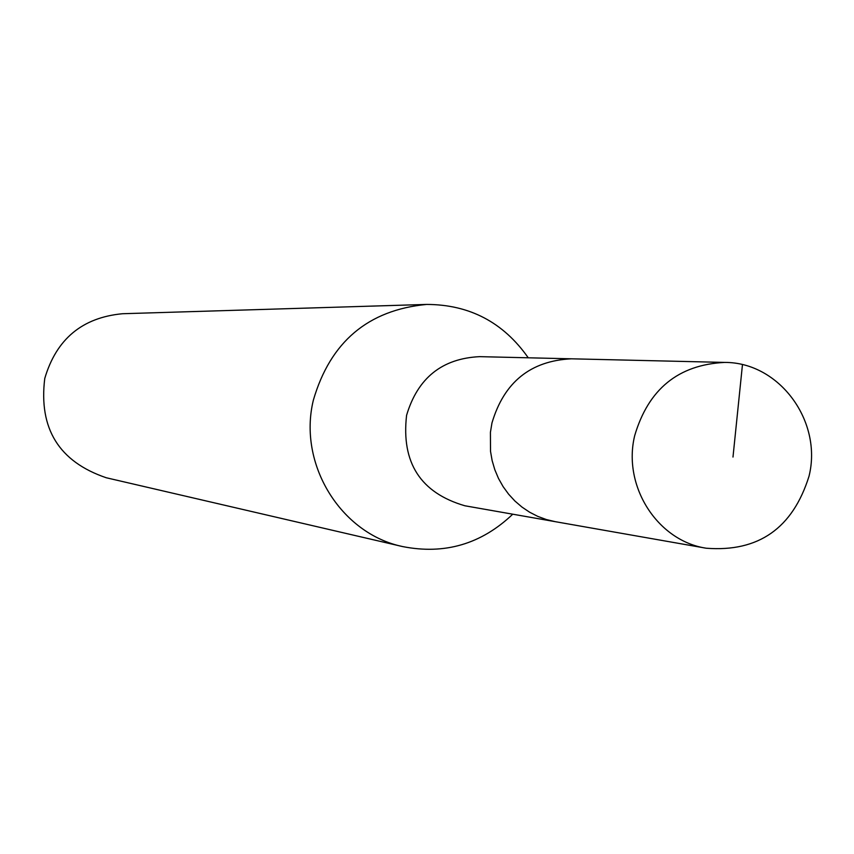 <?xml version="1.0" encoding="UTF-8"?>
<svg xmlns="http://www.w3.org/2000/svg" width="854" height="854" viewBox="0 0 854 854"><rect width="100%" height="100%" fill="white"/><g stroke="black" fill="none" stroke-linecap="round" stroke-linejoin="round"><path stroke-width="1.28" d="M809.037 476.169C792.768 528.231 758.512 552.25 706.247 548.225C657.409 540.881 622.363 486.075 634.693 435.636C648.421 389.104 678.407 364.701 724.662 362.416C779.264 362.181 822.701 421.171 809.037 476.169M491.968 422.933L490.42 432.316L490.516 451.318L492.15 460.658L494.829 469.743L498.49 478.432L503.102 486.609L508.6 494.167L514.909 501.02L521.943 507.052L529.597 512.197L537.774 516.382L546.379 519.552L555.271 521.677L546.379 519.552L537.774 516.382L529.597 512.197L521.943 507.052L514.909 501.02L508.6 494.167L503.102 486.609L498.49 478.432L494.829 469.743L492.15 460.658L490.516 451.318L490.42 432.316L491.968 422.933C504.052 382.186 530.526 360.804 571.411 358.808C530.526 360.804 504.052 382.186 491.968 422.933M724.662 362.416L479.638 356.652C442.02 358.477 417.67 378.034 406.579 415.332C401.156 462.697 420.584 492.843 464.854 505.771L706.247 548.225M512.752 514.193C481.378 544.083 444.667 554.876 402.629 546.571C340.565 533.633 297.726 463.903 313.365 400.131C330.349 341.899 368.095 310.002 426.637 304.43C469.486 304.547 503.358 322.332 528.252 357.794M426.637 304.43L122.538 313.728C82.251 317.517 56.332 339.102 44.76 378.471C38.558 428.644 59.065 461.736 106.28 477.76L402.629 546.571M732.988 457.061L742.457 364.722"/></g></svg>

